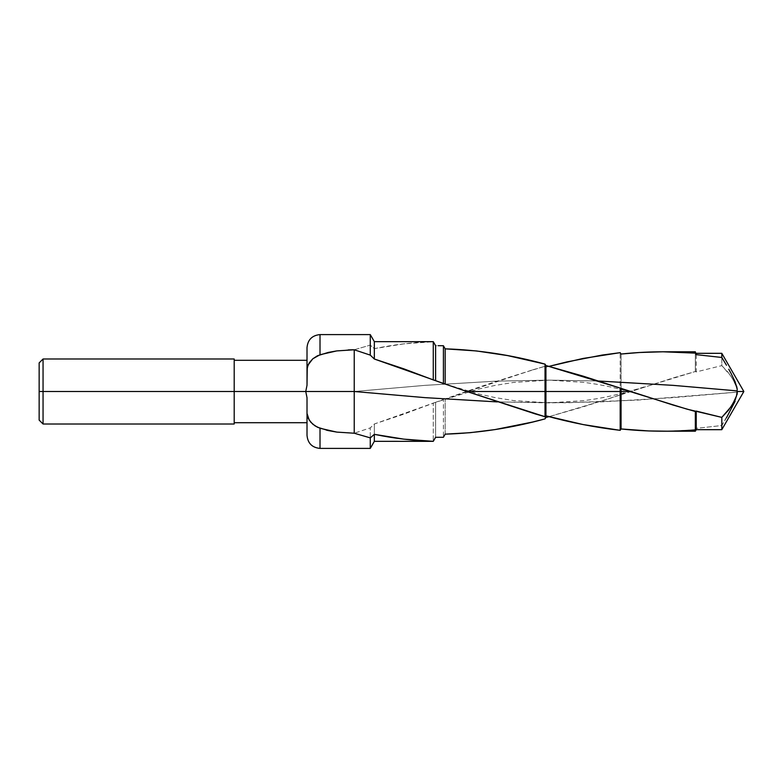 <?xml version="1.0" encoding="UTF-8"?>
<svg xmlns="http://www.w3.org/2000/svg" width="783" height="783" viewBox="0 0 783 783"><rect width="100%" height="100%" fill="white"/><g stroke="black" fill="none" stroke-linecap="round" stroke-linejoin="round"><path stroke-width="0.59" stroke-dasharray="3.92 2.94" d="M549.04 416.654L602.166 400.827L673.008 377.974L695.343 371.514L696.224 371.915L721.809 365.612L730.725 375.889L734.885 383.014L737.028 389.268L737.283 392.107L637.587 400.103L566.755 402.765L497.322 401.904L549.04 402.873L602.166 401.845L673.008 397.647L737.283 392.107L736.5 387.096L732.878 379.285L728.484 372.786L721.809 365.612L721.809 353.319L721.809 365.612L696.224 371.915L696.224 353.319L696.224 371.915L695.343 371.514L695.343 351.792L695.343 371.514L621.056 394.329L621.056 354.043L621.056 394.329L620.185 394.916L620.185 352.663L620.185 394.916L583.061 406.876L549.04 416.654M307.014 435.397L307.014 413.434L308.022 417.946L310.831 422.272L315.02 425.854L320.012 428.272L320.012 448.405L320.012 428.272L336.739 432.089L354.229 433.224L354.229 391.5L425.071 385.353L495.913 381.155L549.04 380.127L598.613 381.018L549.04 380.127L495.913 381.155L425.071 385.353L354.229 391.5L354.229 349.776L370.271 345.127L374.343 348.66C394.006 344.569 413.649 342.269 433.273 341.74L435.602 345.695L438.832 345.685M43.055 391.5L39.15 391.5L39.15 362.891L39.15 391.5L43.055 391.5L43.055 358.996L43.055 391.5L234.195 391.5L43.055 391.5L43.055 424.004L43.055 391.5M234.195 360.297L234.195 391.5L234.195 360.297M435.602 345.685L433.273 341.74L403.803 343.864L374.343 348.66L370.271 345.127L354.229 349.776L336.788 350.901L328.263 352.428L320.012 354.728L312.789 358.81L308.571 363.938L307.014 369.566L307.014 347.603M307.014 376.966L307.014 385.275L305.742 391.5L234.195 391.5L305.742 391.5L307.014 397.725L307.014 422.703L307.014 407.63M667.498 431.179L695.343 429.867L696.224 428.36L721.809 425.531L734.141 403.46L736.627 396.815L737.283 392.107M743.85 391.5L737.273 391.5L743.85 391.5M328.263 352.428L320.012 354.728L320.012 334.595L320.012 354.728L317.467 355.766M307.014 375.37L307.014 380.156M307.269 367.335L307.014 347.975M721.809 429.681L721.809 425.531L721.809 429.681M696.224 429.681L696.224 428.36L696.224 429.681M695.343 431.208L696.224 428.36L721.809 425.531L726.487 417.76M545.927 367.168L549.04 366.346L545.927 367.168L545.927 417.466L545.927 367.168L545.027 366.287L545.927 367.168M545.027 418.885L545.027 366.287L545.027 418.885M532.557 369.889L545.027 366.287C511.749 376.143 478.472 387.027 445.175 398.939L532.557 369.889M445.175 434.154L445.175 398.939L445.175 434.154M644.018 396.022C618.12 387.888 601.021 384.639 584.167 382.388L549.04 380.127L513.384 382.456L494.827 385.471L478.119 389.18L435.602 402.305L443.413 399.487L443.413 437.276L443.413 399.487L437.12 401.757M435.602 437.315L435.602 402.305L435.602 437.315M435.602 402.305L374.343 423.985L370.271 427.88L354.229 433.224L370.271 427.88L370.271 448.405L370.271 427.88L374.343 423.985L374.343 441.348L374.343 423.985L403.803 414.168L433.273 403.079L433.273 441.26L433.273 403.079L435.162 402.462M374.343 348.66L374.343 341.652L374.343 348.66M370.271 345.127L370.271 334.595M307.014 435.025L307.014 406.064M234.195 358.996L234.195 424.004M234.195 422.703L234.195 360.894L234.195 422.703M39.15 420.109L39.15 391.5L39.15 420.109M736.627 386.185L735.08 381.703M737.106 394.485L735.08 401.297M307.014 385.275L305.742 391.5L354.229 391.5L354.229 349.776L353.113 349.776M348.259 349.903L336.788 350.901M309.226 362.832L308.022 365.064M328.253 430.572L336.739 432.089L354.229 433.224L354.229 391.5L305.742 391.5L307.014 397.725M307.014 413.434L308.022 417.946L312.789 424.19L317.467 427.224L326.413 430.141M644.018 386.978C618.12 395.112 601.021 398.361 584.167 400.612L549.04 402.873L513.384 400.544L494.827 397.529L478.119 393.82L445.635 384.218M435.201 402.452L425.766 405.995M445.057 384.022L437.12 381.243M435.201 380.548L425.766 377.005"/><path stroke-width="1.17" d="M370.271 345.127L370.271 334.595L370.271 355.12L354.229 349.776L370.271 355.12L370.271 334.595L320.012 334.595C312.114 335.369 307.788 339.705 307.014 347.603L307.014 385.275L307.014 369.566L308.022 365.054L312.789 358.81L320.012 354.728L320.012 334.595L320.012 354.728L336.739 350.911L354.229 349.776L354.229 391.5L425.071 397.647L497.322 401.904L425.071 397.647L354.229 391.5L354.229 433.224L370.271 437.873L374.343 434.34C394.006 438.431 413.649 440.731 433.273 441.26L435.602 437.305L443.413 437.276L445.175 434.154C478.472 433.116 511.749 428.027 545.027 418.885L545.927 417.466L549.04 416.654L545.927 417.466L545.027 418.885L532.557 422.047L495.12 429.564L470.103 432.696L445.175 434.154L443.413 437.276L435.602 437.305L433.273 441.348L403.803 439.136L374.343 434.34L374.343 441.348L374.343 434.34L370.271 437.873L370.271 448.405L370.271 437.873L354.229 433.224L336.788 432.099L320.012 428.272L320.012 448.405L320.012 428.272L315.03 425.854L310.831 422.272L308.022 417.936L307.014 413.434L307.014 435.397C307.788 443.295 312.114 447.631 320.012 448.405L370.271 448.405L374.343 441.348L433.273 441.348L435.602 437.315L438.118 437.315M438.832 345.685L443.413 345.724L445.175 348.846C478.472 349.884 511.749 354.973 545.027 364.115L545.927 365.534L620.185 388.084L673.008 405.026L695.343 411.486L696.224 411.085L721.809 417.388L730.725 407.111L734.885 399.986L736.5 395.904L737.283 390.893L673.008 385.353L598.613 381.018L673.008 385.353L737.283 390.893L737.273 391.5L743.85 391.5L737.273 391.5L736.5 395.904L732.878 403.715L728.484 410.214L721.809 417.388L721.809 425.531M307.014 407.63L307.014 397.725L305.742 391.5L234.195 391.5L234.195 358.996L43.055 358.996L39.15 362.891L39.15 391.5L43.055 391.5L43.055 358.996L43.055 391.5L234.195 391.5L234.195 358.996L234.195 391.5L305.742 391.5L307.014 385.275L307.014 375.37M535.249 413.913L545.027 416.713L545.027 391.5L466.834 391.5L535.249 413.913M663.005 431.208L695.343 431.208L695.343 411.486L695.343 429.867C670.551 431.913 645.789 431.609 621.056 428.957L620.185 430.337C595.452 427.459 570.699 422.624 545.927 415.832L545.027 416.713L545.927 415.832L545.927 391.5L545.027 391.5L545.027 416.713L466.834 391.5L545.927 391.5L545.927 415.832L583.061 424.552L620.185 430.337L620.185 391.5L545.927 391.5L620.185 391.5L620.185 430.337L621.056 428.957L621.056 391.5L620.185 391.5L621.056 391.5L621.056 428.957L648.872 430.953L667.498 431.179M695.343 431.208L696.224 429.681L696.224 411.085L696.224 429.681L721.809 429.681L721.809 417.388L687.131 409.186L629.923 391.5L621.056 391.5L629.923 391.5L621.056 388.671L621.056 391.5L621.056 388.671L620.185 388.084L620.185 391.5L620.185 388.084L583.061 376.124L545.927 365.534L545.927 391.5L545.927 365.534L545.027 364.115L545.027 391.5L545.027 364.115L507.57 355.59L476.367 350.941L445.175 348.846L445.175 384.061L466.834 391.5L445.175 384.061L445.175 348.846L443.413 345.724L443.413 383.513L445.057 384.013M737.234 389.709L737.106 388.515L737.234 389.709M736.627 386.185L737.106 388.515L735.08 381.703L730.999 373.276L735.08 381.703M728.767 369.224L730.999 373.276L728.767 369.224M721.809 357.469L726.487 365.24L721.809 357.469L721.809 353.319L721.809 357.469L696.224 354.64L721.809 357.469M307.014 347.975L307.014 385.275L307.269 367.335L309.226 362.832L312.789 358.81L317.467 355.776L328.253 352.428L336.739 350.911L354.229 349.776L354.229 433.224L336.788 432.099L328.263 430.572L317.467 427.234L312.789 424.19L309.226 420.168L307.014 413.434L307.014 435.025M307.014 380.156L307.014 385.275L305.742 391.5L354.229 391.5L305.742 391.5L307.014 397.725L307.014 413.434L307.014 397.744M721.809 429.681L743.85 391.5L721.809 353.319L696.224 353.319L696.224 354.64L695.343 351.792L696.224 354.64L695.343 351.792L663.005 351.792L695.343 353.133C670.551 351.087 645.789 351.391 621.056 354.043L639.594 352.497L663.005 351.792M620.185 352.663L621.056 354.043L620.185 352.663L602.166 355.061L566.755 361.952L549.04 366.346L583.061 358.448L620.185 352.663M445.635 384.218L374.343 359.015L370.271 355.12L374.343 359.015L374.343 341.652L374.343 359.015L403.803 368.832L433.273 379.921L433.273 341.652L433.273 379.921L435.602 380.695L435.602 345.685L435.602 380.695L443.413 383.513L443.413 345.724L438.118 345.685M39.15 420.109L43.055 424.004L234.195 424.004L234.195 391.5L234.195 424.004L234.195 391.5L43.055 391.5L43.055 424.004L43.055 391.5L39.15 391.5L39.15 420.109L39.15 362.891M737.283 392.107L737.106 394.485M735.08 401.297L726.487 417.76M353.113 349.776L348.259 349.903M336.788 350.901L328.263 352.428M317.467 355.766L312.789 358.81L309.226 362.832M308.208 364.643L307.269 367.335M307.014 376.936L307.014 385.275M307.014 406.064L307.014 413.434M326.413 430.141L328.253 430.572M307.014 360.297L234.195 360.297M370.271 334.595L374.343 341.652L433.273 341.652L435.602 345.685M234.195 422.703L307.014 422.703"/></g></svg>
